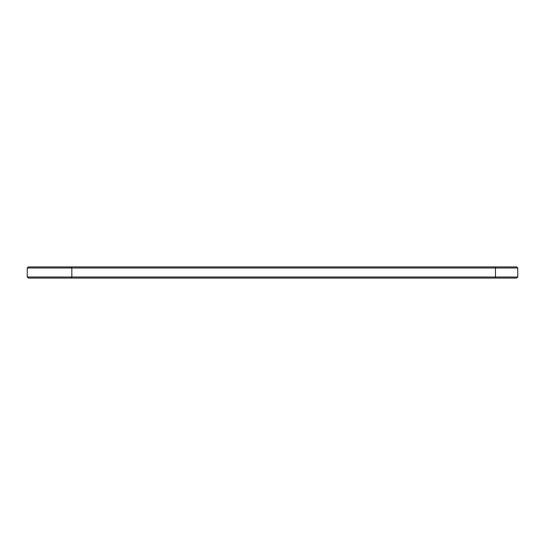 <?xml version="1.0" encoding="UTF-8"?>
<svg xmlns="http://www.w3.org/2000/svg" width="545" height="545" viewBox="0 0 545 545"><rect width="100%" height="100%" fill="white"/><g stroke="black" fill="none" stroke-linecap="round" stroke-linejoin="round"><path stroke-width="0.82" d="M517.75 277.003L495.453 277.003L495.453 278.073L516.68 278.073L517.75 277.003L517.75 267.997L516.68 266.927L28.32 266.927L27.25 267.997L27.25 277.003L28.32 278.073L70.768 278.073L71.838 277.003L27.25 277.003M517.75 267.997L71.838 267.997L70.768 266.927M495.453 266.927L495.453 277.003L71.838 277.003L71.838 267.997L27.25 267.997M71.838 277.003L70.768 278.073L495.453 278.073"/></g></svg>
